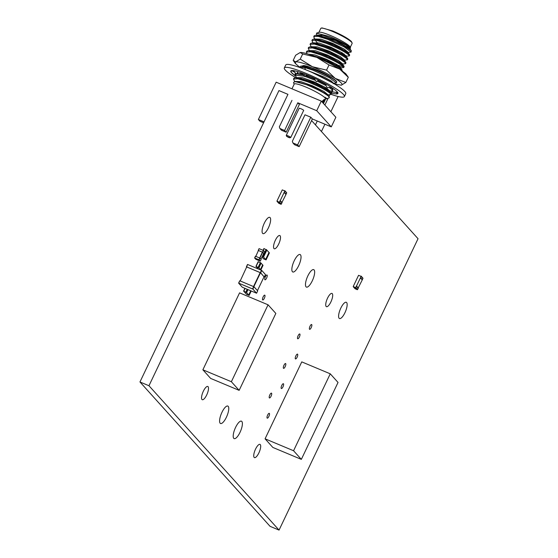 <?xml version="1.0" encoding="UTF-8"?>
<svg xmlns="http://www.w3.org/2000/svg" width="558" height="558" viewBox="0 0 558 558"><rect width="100%" height="100%" fill="white"/><g stroke="black" fill="none" stroke-linecap="round" stroke-linejoin="round"><path stroke-width="0.84" d="M252.872 289.1L238.615 283.115L242.325 287.244L256.582 293.222L252.872 289.1L253.981 286.763L257.691 290.892L256.575 293.208M238.615 283.115L239.724 280.786L238.636 283.108M238.789 283.157L239.724 280.786M239.898 280.827L253.981 286.763M240.205 280.953L246.685 266.961M246.859 267.003L260.488 272.75L264.074 276.74L257.447 290.613L264.074 276.74M264.046 276.803L260.656 272.778L261.765 270.449L265.469 274.557L264.353 276.887M246.636 267.066L247.508 264.464L246.413 266.794M260.656 272.778L246.399 266.794M246.573 266.843L247.508 264.464M247.682 264.513L261.765 270.449M231.368 381.721L202.875 369.794L210.652 378.422L239.145 390.349L231.368 381.721L268.063 304.801L275.84 313.429L239.145 390.349M202.875 369.794L239.57 292.866L268.063 304.801M293.564 450.745L265.071 438.811L272.848 447.439L301.341 459.374L293.564 450.745L330.259 373.818L338.036 382.446L301.341 459.374M265.071 438.811L301.766 361.884L330.259 373.818M246.51 292.525L249.112 295.412L246.552 294.338L243.616 291.074L246.51 292.525L247.898 289.616M251.226 291.011L249.126 295.426L251.212 291.004M246.58 292.601L247.989 289.651M248.722 294.973L250.716 290.795M262.365 256.268L263.46 256.994L266.801 250.019L263.899 248.554L263.083 250.305M262.016 256.994L263.495 258.807L266.068 259.902L263.46 256.994M269.381 252.914L266.068 259.902L269.395 252.893L266.787 250.047M263.529 257.071L266.864 250.082M265.671 259.449L269.005 252.453M278.791 203.265L280.988 204.291L281.95 202.91L280.116 200.873L279.153 202.247L276.97 201.019L282.278 189.887L284.845 190.962L280.116 200.873M281.825 202.54L281.95 202.91M285.884 194.393L286.679 193.005L284.845 190.962M286.547 192.636L286.679 193.005M281.874 202.561L285.968 194.491L284.134 192.447M282.076 202.645L280.242 200.608M259.17 259.882L254.601 257.963L255.738 259.233L260.174 261.123L259.17 259.882L260 258.138L261.137 259.393L260.3 261.137L261.137 259.407M254.734 257.998L255.571 256.248L254.615 257.956M255.571 256.248L260 258.138M255.794 256.345L258.431 250.507M258.563 250.542L262.658 252.286L263.704 253.458L260.963 259.198L263.697 253.444M263.683 253.499L262.783 252.307L263.613 250.556L264.757 251.825L263.913 253.562M258.396 250.591L259.051 248.638L258.228 250.382M262.783 252.307L258.214 250.389M258.347 250.416L259.051 248.638M259.184 248.673L263.613 250.556M286.582 136.285L286.268 135.434A2.476 0.349 25.5 0 1 286.268 135.378L299.193 108.28A2.476 0.349 25.5 0 1 300.846 108.698A2.476 0.349 25.5 0 1 303.664 110.414L290.739 137.512A2.476 0.349 25.5 0 1 290.697 137.547L288.653 137.505L286.582 136.285L289.839 137.84M286.268 135.378A2.476 0.349 25.5 0 1 287.921 135.803A2.476 0.349 25.5 0 1 290.739 137.512M322.064 101.954L322.573 100.845L324.484 99.219L323.263 103.279M323.473 103.509L325.6 99.059A17.382 2.462 -154.5 0 0 305.826 87.048A17.382 2.462 -154.5 0 0 294.219 84.091L291.967 88.813M325.523 99.212L326.032 98.906L324.916 97.169L327.065 98.689L325.781 98.801M327.065 98.689L329.325 97.755L328.746 96.45L329.332 97.734M329.227 96.959L327.595 94.825L313.561 86.888L296.256 81.447L294.764 81.489L306.23 84.614C317.07 89.05 324.575 92.998 328.739 96.443L328.746 96.45M327.623 94.944L330.88 94.497L330.197 93.395C326.123 90.089 318.513 86.19 307.367 81.719L297.812 78.783L293.515 79.041L294.638 81.496M293.515 79.041L293.899 78.239L295.412 77.667L307.751 80.91C318.897 85.388 326.507 89.28 330.58 92.593L331.264 93.688L330.88 94.497M329.464 91.087L332.638 90.731M332.645 90.236L329.171 87.453M330.692 87.397L332.666 88.973M327.762 88.862L324.896 87.773M305.679 75.665L314.531 79.048M317.962 80.561L325.46 84.279M326.137 85.66L317.104 81.147M315.5 80.436L304.891 76.341M304.382 76.181L295.356 75.191L296.479 77.639M295.356 75.184L296.2 73.991M296.577 73.879L303.629 75.023M297.491 72.561L298.321 73.782M333.147 83.372L336.397 82.926L329.492 77.771L312.885 70.148L304.647 67.504L299.179 67.281M336.397 82.926L336.76 81.81C334.137 78.824 326.304 74.674 313.268 69.338L300.929 66.095L299.137 67.26M334.361 83.902L341.329 85.172L345.841 82.445L348.297 77.29L347.983 76.767L345.765 73.726L339.655 69.052L329.018 64.979L316.853 57.39L302.694 53.959L300.169 52.515L295.656 55.242L293.194 60.403L295.726 61.84L295.315 63.452L299.297 66.932M314.245 38.125L313.756 36.619L318.046 36.354L327.602 39.29L344.209 46.914L351.115 52.068L347.857 52.515M313.756 36.619L314.14 35.81L315.647 35.238L327.985 38.481L343.044 45.268L351.303 50.673L351.115 52.068M312.459 55.633L318.785 57.767C329.931 62.245 337.541 66.137 341.622 69.45L342.2 70.761M331.759 64.477L340.122 69.352M307.005 53.742L306.398 52.047L310.687 51.782L320.243 54.719C331.389 59.197 338.999 63.089 343.079 66.395L343.756 67.497L340.499 67.943M340.687 67.253L339.424 66.869M306.398 52.047L306.781 51.238L308.288 50.666L320.627 53.91C331.773 58.388 339.383 62.28 343.463 65.593L344.14 66.695L343.756 67.497M343.561 66.911L335.937 64.63M309.355 50.638L308.232 48.19L312.529 47.925L322.085 50.862C333.231 55.34 340.84 59.232 344.914 62.538L345.597 63.64L342.34 64.086M308.232 48.19L308.616 47.381L310.129 46.809L322.468 50.053C333.614 54.531 341.224 58.423 345.297 61.736L345.981 62.838L345.597 63.64M311.197 46.781L310.074 44.333L314.37 44.068L323.919 47.005C335.065 51.482 342.682 55.375 346.755 58.681L347.439 59.783L344.181 60.229M310.074 44.333L310.457 43.524L311.964 42.952L324.303 46.195C335.456 50.673 343.065 54.565 347.139 57.879L347.822 58.981L347.439 59.783M311.915 40.476L312.299 39.667L313.812 39.095L326.144 42.338C337.29 46.816 344.9 50.708 348.98 54.021L349.657 55.123L349.273 55.926L348.597 54.823C344.516 51.517 336.906 47.625 325.76 43.147L316.212 40.211L311.915 40.476L313.038 42.924M344.321 54.147L341.454 53.059M344.942 55.298L346.204 55.681M346.148 56.728L346.399 56.205L349.273 55.926M316.498 33.173L329.408 36.444C339.669 40.72 346.56 44.389 350.082 47.451L350.564 48.114L350.187 47.088A17.382 2.462 -154.5 0 0 330.427 35.468A17.382 2.462 -154.5 0 0 319.134 32.273L316.498 33.173L316.714 35.21M350.564 48.114L349.699 48.658M350.271 47.318L352.14 43.398A17.382 2.462 -154.5 0 0 352.133 43.008A17.382 2.462 -154.5 0 0 332.373 31.394A17.382 2.462 -154.5 0 0 321.08 28.193A17.382 2.462 -154.5 0 0 320.766 28.437L318.897 32.357M321.08 28.193L321.931 27.9L332.805 30.976C341.914 34.952 348.094 38.446 351.352 41.459L352.133 43.008M291.98 100.356L279.335 126.875L279.914 128.514L284.587 130.474L286.149 132.204L299.353 104.52L297.791 102.791L316.714 110.714L331.278 126.882L312.361 118.959L310.799 117.229L304.989 114.795L292.343 141.307L292.922 142.953L294.484 144.682L299.158 146.642L297.595 144.906L292.922 142.953M263.599 122.76L259.937 121.226L258.375 119.496L276.161 82.193L321.296 101.096L316.714 110.714M284.587 130.474L297.791 102.791M258.375 119.496L264.025 121.86M331.278 126.882L335.867 117.264L321.296 101.096M312.361 118.959L299.158 146.642M279.914 128.514L281.476 130.244L286.149 132.204M310.799 117.229L297.595 144.906M294.764 81.489L293.522 82.549L294.143 84.251M310.555 76.446L306.419 75.037M302.875 74.095L297.254 73.809M332.624 91.721L331.075 93.109L329.429 90.968L315.403 83.03L298.098 77.59L295.412 77.667M302.164 66.06L303.224 65.565C304.731 65.474 307.674 66.276 312.055 67.957C322.168 71.668 335.909 79.438 336.76 81.81L336.551 81.489M324.916 97.169L326.032 98.906M294.861 81.977L295.112 81.454L300.79 81.608L312.64 85.848L323.856 91.421L327.999 94.769L327.748 95.299M296.703 78.12L296.954 77.597L302.624 77.743L314.475 81.991L325.691 87.564L329.841 90.919L329.59 91.442M298.544 74.263L298.795 73.74L302.052 73.37M312.055 67.957L303.615 66.025L300.929 66.095M332.952 83.065L312.285 72.554M340.945 85.214L341.329 85.172C343.344 84.607 341.301 82.34 335.205 78.378C328.69 74.291 321.087 70.406 312.403 66.716C303.866 63.194 298.307 61.568 295.726 61.84L300.239 59.12L302.694 53.959M306.544 70.092L324.449 77.199L331.299 81.05L333.517 83.205L333.266 83.728M302.227 66.548L303.224 65.565M345.841 82.445L335.205 78.378L326.556 70.141L312.403 66.716L300.239 59.12M295.315 63.452L293.194 60.403M300.504 52.48L300.169 52.515C302.764 52.243 308.323 53.868 316.853 57.39C325.537 61.08 333.133 64.965 339.655 69.052L348.297 77.29M326.556 70.141L329.018 64.979M347.627 58.388L345.988 56.253L331.961 48.316L314.656 42.882L311.964 42.952M345.786 62.245L344.153 60.111L330.127 52.173L312.815 46.739L310.129 46.809M343.944 66.109L342.312 63.968L328.285 56.03L310.973 50.597L308.288 50.666M342.103 69.966L340.471 67.825L326.5 59.915L309.181 54.454M346.399 56.205L342.249 52.85L331.034 47.277L319.19 43.036L313.512 42.882L313.261 43.405M344.307 60.585L344.558 60.062L340.408 56.707L329.192 51.134L317.349 46.893L311.671 46.739L311.42 47.263M342.466 64.442L342.717 63.919L338.566 60.564L327.358 54.991L315.507 50.75L309.829 50.597L309.585 51.12M340.631 68.299L340.875 67.769L337.06 64.616L326.535 59.294L314.879 54.935L308.288 54.154M351.303 50.673L349.671 48.539L335.637 40.601L318.332 35.168L315.647 35.238M349.461 54.531L347.829 52.396L333.803 44.459L316.498 39.025L313.812 39.095M315.061 40.016L317.167 42.582M349.824 49.013L350.075 48.49L345.932 45.135L334.716 39.562L322.866 35.321L317.188 35.168L316.937 35.698M347.983 52.87L348.234 52.347L344.091 48.992L332.875 43.426L321.024 39.179L315.354 39.025L315.103 39.548M294.185 74.988A26.093 3.697 25.5 0 1 291.562 72.7L290.983 71.94A26.093 3.697 25.5 0 1 290.809 71.012A26.093 3.697 25.5 0 1 292.315 70.531L293.522 70.636A26.093 3.697 25.5 0 1 301.487 72.84L304.019 73.768A26.093 3.697 25.5 0 1 308.232 75.456A26.093 3.697 25.5 0 1 315.577 78.734L318.52 80.136L316.351 81.656L318.534 80.171M313.715 77.869L316.351 81.656M330.964 94.316A33.264 4.715 -154.5 0 0 344.377 96.569L345.772 93.653A33.264 4.715 -154.5 0 0 307.939 70.671A33.264 4.715 -154.5 0 0 285.724 65.014L284.329 67.93A33.264 4.715 -154.5 0 0 295.705 77.66M298.028 73.789A26.093 3.697 25.5 0 1 297.56 73.482M344.377 96.569A33.264 4.715 -154.5 0 0 306.551 73.586A33.264 4.715 -154.5 0 0 284.329 67.93M297.47 73.802L297.721 72.903M291.562 72.7L292.664 73.579M295.405 75.079L294.701 75.456L295.384 73M290.983 71.94L291.708 70.587L294.91 72.421L296.361 74.193L298.07 71.717M300.211 72.387L303.726 75.177L304.633 76.565L306.677 74.814M325.154 83.637L327.044 87.536L331.494 87.369L329.199 85.981A26.093 3.697 25.5 0 0 318.499 80.15M332.68 88.199L332.624 91.951L337.918 92.642L337.151 91.791A26.093 3.697 25.5 0 0 331.424 87.369M337.827 92.733L337.311 93.821L336.035 92.398M331.006 93.026L331.571 90.905M330.266 91.017L329.973 91.672M295.356 75.832A26.093 3.697 25.5 0 1 294.77 75.421M290.795 71.849L294.701 75.456M293.369 70.545L294.91 72.421M303.964 73.712L304.633 76.565M337.764 92.621A26.093 3.697 25.5 0 1 337.904 93.479A26.093 3.697 25.5 0 1 336.397 93.967L337.311 93.821M336.397 93.967L331.166 93.249M355.062 288.695L357.266 289.714L358.229 288.34L356.395 286.303L355.432 287.677L353.249 286.449L358.557 275.317L361.117 276.391L356.395 286.303M358.096 287.97L358.229 288.34M362.163 279.823L362.958 278.428L361.117 276.391M362.826 278.058L362.958 278.428M358.152 287.991L362.247 279.914L360.412 277.877M358.355 288.074L356.52 286.038M258.34 268.977L255.948 266.347L258.835 267.777L261.053 263.111L258.159 261.667L255.955 266.319M262.644 264.911L263.048 265.322L260.83 270.002L258.835 267.777M261.053 263.16L262.658 264.89L260.433 269.549M258.898 267.854L261.123 263.188M263.034 265.35L260.823 269.981M139.96 381.965L148.965 385.738L287.949 94.351L278.951 90.577L139.96 381.965L270.051 526.327L279.049 530.1L418.04 238.712L311.587 120.584M148.965 385.738L279.049 530.1M344.949 312.703A8.802 2.825 -67.3 0 1 339.48 318.534A8.802 2.825 -67.3 0 1 340.275 309.32A8.802 2.825 -67.3 0 1 346.281 302.29A8.802 2.825 -67.3 0 1 344.949 312.703M330.894 301.927A7.177 2.302 -67.3 0 1 326.437 306.677A7.177 2.302 -67.3 0 1 327.093 299.172A7.177 2.302 -67.3 0 1 331.982 293.438A7.177 2.302 -67.3 0 1 330.894 301.927M311.224 327.602A2.609 0.837 -67.3 0 1 309.606 329.332A2.609 0.837 -67.3 0 1 309.843 326.604A2.609 0.837 -67.3 0 1 311.622 324.519A2.609 0.837 -67.3 0 1 311.224 327.602M312.285 280.827A9.458 3.034 -67.3 0 1 306.412 287.091A9.458 3.034 -67.3 0 1 307.27 277.193A9.458 3.034 -67.3 0 1 313.722 269.647A9.458 3.034 -67.3 0 1 312.285 280.827M297.107 357.211A2.609 0.837 -67.3 0 1 295.489 358.934A2.609 0.837 -67.3 0 1 295.726 356.206A2.609 0.837 -67.3 0 1 297.505 354.121A2.609 0.837 -67.3 0 1 297.107 357.211M299.346 337.053A2.609 0.837 -67.3 0 1 297.728 338.783A2.609 0.837 -67.3 0 1 297.965 336.055A2.609 0.837 -67.3 0 1 299.744 333.97A2.609 0.837 -67.3 0 1 299.346 337.053M298.663 265.713A9.458 3.034 -67.3 0 1 292.79 271.976A9.458 3.034 -67.3 0 1 293.647 262.079A9.458 3.034 -67.3 0 1 300.099 254.525A9.458 3.034 -67.3 0 1 298.663 265.713M278.707 244.013A7.177 2.302 -67.3 0 1 274.25 248.763A7.177 2.302 -67.3 0 1 274.906 241.251A7.177 2.302 -67.3 0 1 279.795 235.525A7.177 2.302 -67.3 0 1 278.707 244.013M268.426 227.79A8.802 2.825 -67.3 0 1 262.957 233.614A8.802 2.825 -67.3 0 1 263.753 224.407A8.802 2.825 -67.3 0 1 269.758 217.369A8.802 2.825 -67.3 0 1 268.426 227.79M266.598 278.079A2.609 0.837 -67.3 0 1 264.98 279.809A2.609 0.837 -67.3 0 1 265.217 277.075A2.609 0.837 -67.3 0 1 266.996 274.996A2.609 0.837 -67.3 0 1 266.598 278.079M264.359 298.23A2.609 0.837 -67.3 0 1 262.741 299.96A2.609 0.837 -67.3 0 1 262.978 297.233A2.609 0.837 -67.3 0 1 264.757 295.147A2.609 0.837 -67.3 0 1 264.359 298.23M282.983 386.813A2.609 0.837 -67.3 0 1 281.365 388.542A2.609 0.837 -67.3 0 1 281.602 385.808A2.609 0.837 -67.3 0 1 283.38 383.73A2.609 0.837 -67.3 0 1 282.983 386.813M285.187 366.62A2.609 0.837 -67.3 0 1 283.569 368.343A2.609 0.837 -67.3 0 1 283.806 365.616A2.609 0.837 -67.3 0 1 285.584 363.53A2.609 0.837 -67.3 0 1 285.187 366.62M271.069 396.222A2.609 0.837 -67.3 0 1 269.444 397.952A2.609 0.837 -67.3 0 1 269.681 395.224A2.609 0.837 -67.3 0 1 271.46 393.139A2.609 0.837 -67.3 0 1 271.069 396.222M268.865 416.421A2.609 0.837 -67.3 0 1 267.247 418.144A2.609 0.837 -67.3 0 1 267.484 415.417A2.609 0.837 -67.3 0 1 269.263 413.332A2.609 0.837 -67.3 0 1 268.865 416.421M258.898 452.866A7.177 2.302 -67.3 0 1 254.448 457.616A7.177 2.302 -67.3 0 1 255.097 450.111A7.177 2.302 -67.3 0 1 259.986 444.377A7.177 2.302 -67.3 0 1 258.898 452.866M240.017 432.352A9.458 3.034 -67.3 0 1 234.144 438.609A9.458 3.034 -67.3 0 1 234.995 428.718A9.458 3.034 -67.3 0 1 241.447 421.164A9.458 3.034 -67.3 0 1 240.017 432.352M226.395 417.238A9.458 3.034 -67.3 0 1 220.522 423.494A9.458 3.034 -67.3 0 1 221.38 413.604A9.458 3.034 -67.3 0 1 227.824 406.05A9.458 3.034 -67.3 0 1 226.395 417.238M206.711 394.952A7.177 2.302 -67.3 0 1 202.261 399.702A7.177 2.302 -67.3 0 1 202.91 392.19A7.177 2.302 -67.3 0 1 207.799 386.464A7.177 2.302 -67.3 0 1 206.711 394.952M252.579 288.932L253.695 286.603M253.541 286.54L260.195 272.59M253.841 286.673L260.488 272.75M260.363 272.618L261.472 270.288M243.811 291.123L245.095 288.444M245.869 291.98L247.145 289.302M243.637 291.067L244.927 288.374M246.19 292.162L247.487 289.449M248.791 295.049L250.807 290.837M263.25 250.375L264.094 248.603M262.811 256.457L266.145 249.461M263.139 256.638L266.473 249.642M265.741 259.526L269.075 252.53M278.937 203.426L277.103 201.389M280.988 204.291L279.153 202.247M281.371 204.13L279.53 202.094M286.094 194.226L284.259 192.189M258.954 259.763L259.784 258.012M259.672 257.963L262.441 252.167M259.902 258.068L262.658 252.286M262.567 252.188L263.397 250.437M322.357 102.274L324.484 99.219M304.647 67.504L305.512 69.673M355.216 288.856L353.374 286.819M357.266 289.714L355.432 287.677M357.65 289.56L355.809 287.523M362.372 279.656L360.538 277.619M256.136 266.375L258.361 261.716M258.187 267.233L260.412 262.574M258.507 267.421L260.732 262.755M260.502 269.626L262.727 264.966M329.792 94.762L328.927 96.569M328.083 98.341L324.875 105.064M317.265 121.016L315.437 124.853M338.134 96.506L330.873 111.726M324.916 124.218L321.436 131.514M256.582 293.222L257.691 290.892M264.366 276.908L265.475 274.578M243.616 291.074L244.906 288.367M246.524 292.538L247.912 289.623M263.069 250.298L263.899 248.554M263.467 257.015L266.801 250.019M278.847 203.363L277.005 201.326M281.916 202.603L280.081 200.566M286.638 192.698L284.803 190.662M254.601 257.963L255.438 256.213M263.92 253.576L264.757 251.825M332.903 89.245L331.271 87.111M314.872 39.067L314.091 37.916M355.118 288.793L353.284 286.756M358.194 288.033L356.353 285.996M362.916 278.128L361.082 276.091M255.941 266.326L258.159 261.667M258.842 267.798L261.067 263.132"/></g></svg>
